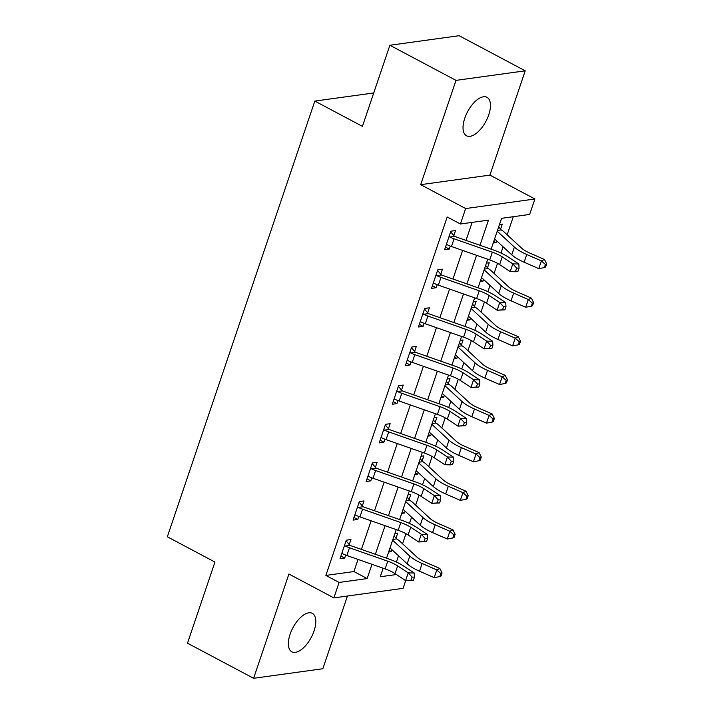 <?xml version="1.0" encoding="UTF-8"?>
<svg xmlns="http://www.w3.org/2000/svg" width="714" height="714" viewBox="0 0 714 714"><rect width="100%" height="100%" fill="white"/><g stroke="black" fill="none" stroke-linecap="round" stroke-linejoin="round"><path stroke-width="1.07" d="M314.053 630.926A21.786 10.362 118 0 0 312.304 613.335A21.786 10.362 118 0 0 290.107 634.228A21.786 10.362 118 0 0 291.856 651.82A21.786 10.362 118 0 0 314.053 630.926M488.724 114.892A21.786 10.362 118 0 0 486.966 97.3A21.786 10.362 118 0 0 464.778 118.194A21.786 10.362 118 0 0 466.528 135.785A21.786 10.362 118 0 0 488.724 114.892M405.713 580.598L403.098 588.336L333.866 597.895L339.096 582.446L367.157 578.572L371.985 564.31M373.734 92.954L314.82 101.085L167.344 536.776L214.95 562.07L187.496 643.18L253.604 678.3L322.835 668.741L347.45 596.02M314.82 101.085L362.426 126.369L389.88 45.259L459.111 35.7L525.218 70.82L455.996 80.379L420.698 184.667L465.653 208.55L534.884 198.992L529.654 214.441L501.585 218.314L491.134 249.186M420.698 184.667L489.92 175.108L525.218 70.82M489.92 175.108L534.884 198.992M396.395 562.052L398.51 555.795M402.571 543.791L405.98 533.715M409.461 523.424L411.585 517.168M415.646 505.164L419.056 495.088M422.536 484.797L424.66 478.541M428.721 466.545L432.131 456.46M435.611 446.179L437.736 439.913M441.796 427.918L445.206 417.842M448.687 407.551L450.802 401.295M454.872 389.291L458.281 379.214M461.762 368.924L463.877 362.667M467.938 350.663L471.356 340.587M474.837 330.296L476.952 324.04M481.013 312.036L484.422 301.96M487.912 291.678L490.027 285.413M494.088 273.417L497.497 263.341M500.987 253.051L503.102 246.794M507.163 234.79L513.286 216.699M389.88 45.259L455.996 80.379M499.497 224.482L502.308 224.098L500.603 229.132L501.237 229.917A11.915 3.4 -161.3 0 1 504.03 231.889L521.595 248.142A17.02 4.864 18.7 0 0 529.833 253.077L544.47 259.494L546.656 263.939L545.416 264.51L544.371 267.598L545.612 267.036L546.656 263.939M493.222 243.028L496.034 242.635L496.649 240.823M486.421 263.109L489.233 262.716L487.528 267.759L488.162 268.544A11.915 3.4 -161.3 0 1 490.955 270.517L508.52 286.769A17.02 4.864 18.7 0 0 516.766 291.705L531.403 298.122L533.581 302.566L532.341 303.129L531.296 306.226L532.537 305.654L533.581 302.566M480.147 281.646L482.959 281.262L483.574 279.442M473.346 301.736L476.167 301.344L474.453 306.386L475.087 307.172A11.915 3.4 -161.3 0 1 477.88 309.135L495.454 325.397A17.02 4.864 18.7 0 0 503.691 330.332L518.328 336.749L520.506 341.194L519.265 341.756L518.221 344.844L519.462 344.282L520.506 341.194M467.072 320.274L469.883 319.89L470.499 318.069M460.271 340.364L463.091 339.971L461.387 345.014L462.012 345.799A11.915 3.4 -161.3 0 1 464.805 347.763L482.378 364.024A17.02 4.864 18.7 0 0 490.616 368.959L505.253 375.368L507.431 379.821L506.199 380.383L505.146 383.472L506.387 382.909L507.431 379.821M453.997 358.901L456.817 358.508L457.424 356.697M447.205 378.982L450.016 378.598L448.312 383.641L448.936 384.418A11.915 3.4 -161.3 0 1 451.73 386.39L469.303 402.642A17.02 4.864 18.7 0 0 477.541 407.578L492.178 413.995L494.356 418.44L493.124 419.011L492.071 422.099L493.312 421.537L494.356 418.44M440.922 397.528L443.742 397.136L444.358 395.324M434.13 417.61L436.941 417.226L435.237 422.26L435.861 423.045A11.915 3.4 -161.3 0 1 438.655 425.017L456.228 441.27A17.02 4.864 18.7 0 0 464.466 446.205L479.103 452.622L481.281 457.067L480.049 457.629L479.005 460.726L480.236 460.155L481.281 457.067M427.856 436.147L430.667 435.763L431.283 433.951M421.055 456.237L423.866 455.844L422.161 460.887L422.786 461.672A11.915 3.4 -161.3 0 1 425.58 463.636L443.153 479.897A17.02 4.864 18.7 0 0 451.391 484.833L466.028 491.25L468.205 495.694L466.974 496.257L465.93 499.345L467.161 498.783L468.205 495.694M414.78 474.774L417.592 474.391L418.208 472.57M407.98 494.864L410.791 494.472L409.086 499.514L409.72 500.3A11.915 3.4 -161.3 0 1 412.513 502.263L430.078 518.525A17.02 4.864 18.7 0 0 438.316 523.46L452.953 529.877L455.139 534.322L453.899 534.884L452.854 537.972L454.086 537.41L455.139 534.322M401.705 513.402L404.517 513.018L405.133 511.197M394.904 533.483L397.716 533.099L396.011 538.142L396.645 538.918A11.915 3.4 -161.3 0 1 399.438 540.891L417.003 557.152A17.02 4.864 18.7 0 0 425.249 562.088L439.878 568.496L442.064 572.949L440.824 573.512L439.779 576.6L441.02 576.037L442.064 572.949M388.63 552.029L391.442 551.636L392.057 549.825M479.978 245.277L488.483 220.126L460.423 224L447.196 216.976L325.87 575.422L353.939 571.548L358.035 559.428M361.436 549.396L371.11 520.801M374.511 510.769L384.186 482.173M387.586 472.15L397.261 443.555M400.652 433.523L410.336 404.927M413.727 394.896L423.411 366.3M426.802 356.268L436.486 327.672M439.878 317.641L449.561 289.054M452.953 279.022L462.627 250.427M466.028 240.395L472.124 222.384M450.65 231.8L453.827 235.593L455.532 230.551L450.855 231.202L444.581 249.739L449.258 249.097L450.275 246.08M437.575 270.428L440.752 274.221L442.457 269.178L437.78 269.821L431.506 288.367L436.183 287.715L437.209 284.707M424.509 309.055L427.677 312.848L429.391 307.805L424.705 308.448L418.431 326.985L423.107 326.343L424.134 323.326M411.434 347.673L414.602 351.466L416.316 346.433L411.639 347.075L405.356 365.613L410.041 364.97L411.059 361.953M398.358 386.301L401.536 390.094L403.24 385.051L398.564 385.703L392.289 404.24L396.966 403.597L397.984 400.581M385.283 424.928L388.461 428.721L390.165 423.679L385.489 424.321L379.214 442.867L383.891 442.216L384.908 439.208M372.208 463.556L375.385 467.349L377.09 462.306L372.413 462.949L366.139 481.495L370.816 480.843L371.833 477.827M359.133 502.183L362.31 505.967L364.015 500.933L359.338 501.576L353.064 520.113L357.741 519.471L358.758 516.454M346.058 540.801L349.235 544.595L350.94 539.552L346.263 540.203L339.989 558.741L344.666 558.098L345.683 555.081M333.866 597.895L288.911 574.011L253.604 678.3M325.87 575.422L339.096 582.446M460.423 224L465.653 208.55M383.15 568.219L380.259 576.76L396.413 574.529M487.742 259.218L478.059 287.813M474.667 297.845L464.984 326.441M461.592 336.472L451.917 365.068M448.517 375.091L438.842 403.687M435.442 413.718L425.767 442.314M422.367 452.346L412.692 480.941M409.3 490.973L399.617 519.569M396.225 529.601L386.542 558.187M375.385 554.278L385.06 525.691M388.452 515.66L398.135 487.064M401.527 477.032L411.21 448.437M414.602 438.405L424.286 409.809M427.677 399.778L437.361 371.182M440.752 361.159L450.427 332.563M453.827 322.532L463.502 293.936M466.902 283.904L476.577 255.309M353.939 571.548L367.157 578.572M445.482 247.089L449.258 249.097M493.767 241.43L496.034 242.635M389.175 550.432L391.442 551.636M402.241 511.804L404.517 513.018M415.316 473.177L417.592 474.391M428.391 434.558L430.667 435.763M441.466 395.931L443.742 397.136M454.541 357.303L456.817 358.508M467.616 318.676L469.883 319.89M480.692 280.058L482.959 281.262M432.407 285.707L436.183 287.715M419.332 324.334L423.107 326.343M406.257 362.962L410.041 364.97M393.182 401.589L396.966 403.597M380.107 440.217L383.891 442.216M367.032 478.835L370.816 480.843M353.966 517.463L357.741 519.471M340.89 556.09L344.666 558.098M492.33 252.185A17.02 4.864 -161.3 0 1 502.237 256.888L512.813 263.868L518.837 264.019L508.27 257.04A25.534 7.292 18.7 0 0 493.41 249.98L455.148 236.584A3.4 0.973 -161.3 0 1 454.568 236.361L449.829 237.012A11.915 3.4 18.7 0 0 454.068 238.788L492.33 252.185L489.715 259.914A17.02 4.864 -161.3 0 1 499.621 264.617L510.198 271.588L512.813 263.868L516.65 268.08L515.597 271.177L518.016 271.231L519.06 268.143L516.65 268.08M453.827 235.593L454.568 236.361M449.829 237.012L449.151 236.236L446.286 244.697L447.214 244.741A11.915 3.4 18.7 0 0 451.453 246.508L489.715 259.914M518.016 271.231L516.222 271.739L510.198 271.588L515.597 271.177M519.06 268.143L518.837 264.019M498.693 226.856L500.603 229.132M544.371 267.598L538.767 268.634L524.13 262.216A25.534 7.292 -161.3 0 1 511.768 254.809L494.606 238.931M538.767 268.634L541.382 260.905L526.745 254.487A25.534 7.292 -161.3 0 1 514.383 247.089L497.221 231.202M501.237 229.917L497.479 230.435M545.416 264.51L541.382 260.905L544.47 259.494M479.255 290.812A17.02 4.864 -161.3 0 1 489.161 295.516L499.738 302.495L505.771 302.647L495.195 295.667A25.534 7.292 18.7 0 0 480.335 288.608L442.073 275.211A3.4 0.973 -161.3 0 1 441.493 274.988L436.754 275.64A11.915 3.4 18.7 0 0 440.993 277.407L479.255 290.812L476.64 298.532A17.02 4.864 -161.3 0 1 486.546 303.245L497.123 310.215L499.738 302.495L503.575 306.708L502.531 309.796L504.941 309.858L505.985 306.77L503.575 306.708M440.752 274.221L441.493 274.988M436.754 275.64L436.075 274.863L433.211 283.324L434.139 283.369A11.915 3.4 18.7 0 0 438.378 285.136L476.64 298.532M504.941 309.858L497.123 310.215L502.531 309.796M505.985 306.77L505.771 302.647M466.18 329.44A17.02 4.864 -161.3 0 1 476.095 334.143L486.662 341.113L492.696 341.265L482.12 334.295A25.534 7.292 18.7 0 0 467.259 327.235L428.998 313.83A3.4 0.973 -161.3 0 1 428.418 313.616L423.679 314.267A11.915 3.4 18.7 0 0 427.918 316.034L466.18 329.44L463.564 337.16A17.02 4.864 -161.3 0 1 473.48 341.863L484.047 348.843L486.662 341.113L490.5 345.335L489.456 348.423L491.866 348.486L492.91 345.397L490.5 345.335M427.677 312.848L428.418 313.616M423.679 314.267L423 313.491L420.135 321.952L421.064 321.987A11.915 3.4 18.7 0 0 425.303 323.763L463.564 337.16M491.866 348.486L484.047 348.843L489.456 348.423M492.91 345.397L492.696 341.265M453.104 368.058A17.02 4.864 -161.3 0 1 463.02 372.77L473.587 379.741L479.621 379.893L469.044 372.913A25.534 7.292 18.7 0 0 454.184 365.863L415.923 352.457A3.4 0.973 -161.3 0 1 415.343 352.234L410.604 352.894A11.915 3.4 18.7 0 0 414.843 354.662L453.104 368.058L450.498 375.787A17.02 4.864 -161.3 0 1 460.405 380.491L470.972 387.47L473.587 379.741L477.425 383.962L476.381 387.05L478.791 387.113L479.835 384.025L477.425 383.962M414.602 351.466L415.343 352.234M410.604 352.894L409.925 352.118L407.069 360.57L407.989 360.615A11.915 3.4 18.7 0 0 412.228 362.382L450.498 375.787M478.791 387.113L470.972 387.47L476.381 387.05M479.835 384.025L479.621 379.893M485.618 265.483L487.528 267.759M531.296 306.226L525.691 307.252L511.054 300.844A25.534 7.292 -161.3 0 1 498.693 293.436L481.531 277.559M525.691 307.252L528.306 299.532L513.669 293.115A25.534 7.292 -161.3 0 1 501.308 285.716L484.146 269.83M488.162 268.544L484.404 269.062M532.341 303.129L528.306 299.532L531.403 298.122M472.543 304.11L474.453 306.386M518.221 344.844L512.616 345.879L497.979 339.462A25.534 7.292 -161.3 0 1 485.627 332.064L468.455 316.177M512.616 345.879L515.231 338.159L500.594 331.742A25.534 7.292 -161.3 0 1 488.242 324.334L471.07 308.457M475.087 307.172L471.338 307.689M519.265 341.756L515.231 338.159L518.328 336.749M459.477 342.729L461.387 345.014M505.146 383.472L499.541 384.507L484.904 378.09A25.534 7.292 -161.3 0 1 472.552 370.691L455.389 354.804M499.541 384.507L502.156 376.778L487.519 370.37A25.534 7.292 -161.3 0 1 475.167 362.962L458.004 347.084M462.012 345.799L458.263 346.317M506.199 380.383L502.156 376.778L505.253 375.368M440.038 406.685A17.02 4.864 -161.3 0 1 449.945 411.389L460.512 418.368L466.545 418.52L455.969 411.541A25.534 7.292 18.7 0 0 441.109 404.481L402.848 391.085A3.4 0.973 -161.3 0 1 402.268 390.861L397.528 391.513A11.915 3.4 18.7 0 0 401.777 393.289L440.038 406.685L437.423 414.415A17.02 4.864 -161.3 0 1 447.33 419.118L457.897 426.097L460.512 418.368L464.35 422.59L463.306 425.678L465.715 425.74L466.76 422.643L464.35 422.59M401.536 390.094L402.268 390.861M397.528 391.513L396.85 390.736L393.994 399.197L394.913 399.242A11.915 3.4 18.7 0 0 399.162 401.009L437.423 414.415M465.715 425.74L457.897 426.097L463.306 425.678M466.76 422.643L466.545 418.52M446.402 381.356L448.312 383.641M492.071 422.099L486.475 423.134L471.838 416.717A25.534 7.292 -161.3 0 1 459.477 409.318L442.314 393.432M486.475 423.134L489.09 415.405L474.453 408.988A25.534 7.292 -161.3 0 1 462.092 401.589L444.929 385.712M448.936 384.418L445.188 384.935M493.124 419.011L489.09 415.405L492.178 413.995M426.963 445.313A17.02 4.864 -161.3 0 1 436.87 450.016L447.437 456.996L453.47 457.147L442.894 450.168A25.534 7.292 18.7 0 0 428.034 443.108L389.773 429.712A3.4 0.973 -161.3 0 1 389.192 429.489L384.453 430.14A11.915 3.4 18.7 0 0 388.702 431.908L426.963 445.313L424.348 453.042A17.02 4.864 -161.3 0 1 434.255 457.745L444.822 464.716L447.437 456.996L451.275 461.208L450.231 464.305L452.64 464.359L453.685 461.271L451.275 461.208M388.461 428.721L389.192 429.489M384.453 430.14L383.784 429.364L380.919 437.825L381.838 437.869A11.915 3.4 18.7 0 0 386.087 439.637L424.348 453.042M452.64 464.359L450.855 464.868L444.822 464.716L450.231 464.305M453.685 461.271L453.47 457.147M413.888 483.94A17.02 4.864 -161.3 0 1 423.795 488.644L434.371 495.623L440.395 495.766L429.828 488.795A25.534 7.292 18.7 0 0 414.959 481.736L376.697 468.339A3.4 0.973 -161.3 0 1 376.117 468.116L371.378 468.768A11.915 3.4 18.7 0 0 375.626 470.535L413.888 483.94L411.273 491.66A17.02 4.864 -161.3 0 1 421.18 496.364L431.756 503.343L434.371 495.623L438.2 499.836L437.155 502.924L439.565 502.986L440.618 499.898L438.2 499.836M375.385 467.349L376.117 468.116M371.378 468.768L370.709 467.991L367.844 476.452L368.772 476.497A11.915 3.4 18.7 0 0 373.011 478.264L411.273 491.66M439.565 502.986L431.756 503.343L437.155 502.924M440.618 499.898L440.395 495.766M400.813 522.568A17.02 4.864 -161.3 0 1 410.72 527.271L421.296 534.242L427.32 534.393L416.753 527.423A25.534 7.292 18.7 0 0 401.893 520.363L363.622 506.958A3.4 0.973 -161.3 0 1 363.042 506.744L358.312 507.395A11.915 3.4 18.7 0 0 362.551 509.162L400.813 522.568L398.198 530.288A17.02 4.864 -161.3 0 1 408.105 534.991L418.681 541.971L421.296 534.242L425.125 538.463L424.08 541.551L426.499 541.614L427.543 538.526L425.125 538.463M362.31 505.967L363.042 506.744M358.312 507.395L357.634 506.619L354.769 515.08L355.697 515.115A11.915 3.4 18.7 0 0 359.936 516.891L398.198 530.288M426.499 541.614L418.681 541.971L424.08 541.551M427.543 538.526L427.32 534.393M387.738 561.186A17.02 4.864 -161.3 0 1 397.644 565.89L408.221 572.869L414.245 573.021L403.678 566.041A25.534 7.292 18.7 0 0 388.818 558.991L350.556 545.585A3.4 0.973 -161.3 0 1 349.976 545.362L345.237 546.023A11.915 3.4 18.7 0 0 349.476 547.79L387.738 561.186L385.123 568.915A17.02 4.864 -161.3 0 1 395.029 573.619L405.606 580.598L408.221 572.869L412.058 577.091L411.005 580.179L413.424 580.241L414.468 577.144L412.058 577.091M349.235 544.595L349.976 545.362M345.237 546.023L344.559 545.246L341.694 553.698L342.622 553.743A11.915 3.4 18.7 0 0 346.861 555.51L385.123 568.915M413.424 580.241L405.606 580.598L411.005 580.179M414.468 577.144L414.245 573.021M433.327 419.984L435.237 422.26M479.005 460.726L473.4 461.762L458.763 455.345A25.534 7.292 -161.3 0 1 446.402 447.937L429.239 432.059M473.4 461.762L476.015 454.033L461.378 447.616A25.534 7.292 -161.3 0 1 449.017 440.217L431.854 424.33M435.861 423.045L432.113 423.563M480.049 457.629L476.015 454.033L479.103 452.622M420.251 458.611L422.161 460.887M465.93 499.345L460.325 500.38L445.688 493.972A25.534 7.292 -161.3 0 1 433.327 486.564L416.164 470.687M460.325 500.38L462.94 492.66L448.303 486.243A25.534 7.292 -161.3 0 1 435.942 478.844L418.779 462.958M422.786 461.672L419.038 462.19M466.974 496.257L462.94 492.66L466.028 491.25M407.176 497.23L409.086 499.514M452.854 537.972L447.25 539.008L432.613 532.59A25.534 7.292 -161.3 0 1 420.251 525.192L403.089 509.305M447.25 539.008L449.865 531.287L435.228 524.87A25.534 7.292 -161.3 0 1 422.866 517.463L405.704 501.585M409.72 500.3L405.963 500.817M453.899 534.884L449.865 531.287L452.953 529.877M394.101 535.857L396.011 538.142M439.779 576.6L434.174 577.635L419.537 571.218A25.534 7.292 -161.3 0 1 407.176 563.819L390.014 547.933M434.174 577.635L436.789 569.906L422.152 563.498A25.534 7.292 -161.3 0 1 409.791 556.09L392.629 540.212M396.645 538.918L392.887 539.436M440.824 573.512L436.789 569.906L439.878 568.496M502.237 256.888L499.621 264.617M454.068 238.788L451.453 246.508M524.13 262.216L526.745 254.487M511.768 254.809L514.383 247.089M489.161 295.516L486.546 303.245M440.993 277.407L438.378 285.136M476.095 334.143L473.48 341.863M427.918 316.034L425.303 323.763M463.02 372.77L460.405 380.491M414.843 354.662L412.228 362.382M511.054 300.844L513.669 293.115M498.693 293.436L501.308 285.716M497.979 339.462L500.594 331.742M485.627 332.064L488.242 324.334M484.904 378.09L487.519 370.37M472.552 370.691L475.167 362.962M449.945 411.389L447.33 419.118M401.777 393.289L399.162 401.009M471.838 416.717L474.453 408.988M459.477 409.318L462.092 401.589M436.87 450.016L434.255 457.745M388.702 431.908L386.087 439.637M423.795 488.644L421.18 496.364M375.626 470.535L373.011 478.264M410.72 527.271L408.105 534.991M362.551 509.162L359.936 516.891M397.644 565.89L395.029 573.619M349.476 547.79L346.861 555.51M458.763 455.345L461.378 447.616M446.402 447.937L449.017 440.217M445.688 493.972L448.303 486.243M433.327 486.564L435.942 478.844M432.613 532.59L435.228 524.87M420.251 525.192L422.866 517.463M419.537 571.218L422.152 563.498M407.176 563.819L409.791 556.09"/></g></svg>
